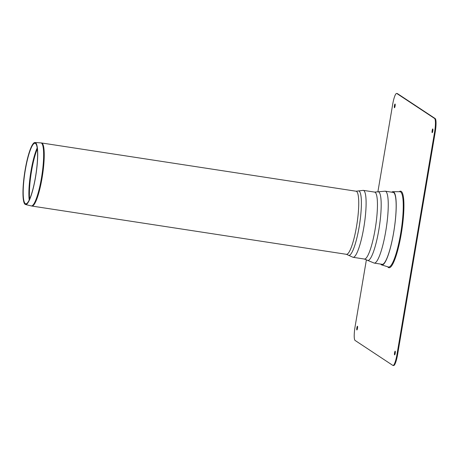 <?xml version="1.0" encoding="UTF-8"?>
<svg xmlns="http://www.w3.org/2000/svg" width="459" height="459" viewBox="0 0 459 459"><rect width="100%" height="100%" fill="white"/><g stroke="black" fill="none" stroke-linecap="round" stroke-linejoin="round"><path stroke-width="0.69" d="M380.706 264.086A37.059 6.753 -81.3 0 0 381.699 264.918A37.059 6.753 -81.3 0 0 394.178 229.351A37.059 6.753 -81.3 0 0 392.938 191.684A37.059 6.753 -81.3 0 0 391.739 192.183M381.687 264.235A36.433 6.638 -81.3 0 0 381.888 264.315A36.433 6.638 -81.3 0 0 394.155 229.351A36.433 6.638 -81.3 0 0 392.933 192.315A36.433 6.638 -81.3 0 0 392.72 192.332M356.855 329.952A1.882 0.344 -81.3 0 0 356.884 329.964A1.882 0.344 -81.3 0 0 357.509 328.156A1.882 0.344 -81.3 0 0 357.458 326.24A1.882 0.344 -81.3 0 0 356.844 327.973A1.882 0.344 -81.3 0 0 356.855 329.952M357.601 327.336A1.882 0.344 -81.3 0 0 357.349 328.965M394.442 107.722A1.882 0.344 -81.3 0 0 394.47 107.733A1.882 0.344 -81.3 0 0 395.096 105.926A1.882 0.344 -81.3 0 0 395.044 104.009A1.882 0.344 -81.3 0 0 394.43 105.742A1.882 0.344 -81.3 0 0 394.442 107.722M395.188 105.105A1.882 0.344 -81.3 0 0 394.935 106.735M432.797 128.95A1.882 0.344 -81.3 0 0 432.768 128.945A1.882 0.344 -81.3 0 0 432.143 130.752A1.882 0.344 -81.3 0 0 432.194 132.668A1.882 0.344 -81.3 0 0 432.808 130.935A1.882 0.344 -81.3 0 0 432.797 128.95M432.912 130.035A1.882 0.344 -81.3 0 0 432.659 131.664M395.205 351.181A1.882 0.344 -81.3 0 0 395.182 351.175A1.882 0.344 -81.3 0 0 394.556 352.982A1.882 0.344 -81.3 0 0 394.608 354.899A1.882 0.344 -81.3 0 0 395.222 353.166A1.882 0.344 -81.3 0 0 395.205 351.181M395.325 352.265A1.882 0.344 -81.3 0 0 395.073 353.895M377.9 191.77L392.663 104.486A12.565 2.289 98.7 0 1 396.662 93.452A12.565 2.289 98.7 0 1 396.846 93.527L434.57 118.456A12.565 2.289 98.7 0 1 434.575 132.192L396.989 354.423A12.565 2.289 98.7 0 1 392.99 365.456A12.565 2.289 98.7 0 1 392.806 365.381L355.082 340.446A12.565 2.289 98.7 0 1 355.077 326.716L366.408 259.708M396.662 93.452L397.276 93.544A12.565 2.289 98.7 0 1 397.454 93.619L435.178 118.554A12.565 2.289 98.7 0 1 435.189 132.284L397.597 354.514A12.565 2.289 98.7 0 1 393.598 365.548L392.99 365.456M35.544 142.709A31.361 5.715 -81.3 0 0 34.999 142.514A31.361 5.715 -81.3 0 0 24.849 171.614A31.361 5.715 -81.3 0 0 25.119 204.347A31.361 5.715 -81.3 0 0 25.486 204.507A31.361 5.715 -81.3 0 0 35.739 175.94A31.361 5.715 -81.3 0 0 35.544 142.709M25.308 203.618A30.61 5.577 -81.3 0 0 25.664 203.779A30.61 5.577 -81.3 0 0 35.67 175.895A30.61 5.577 -81.3 0 0 35.486 143.455A30.61 5.577 -81.3 0 0 34.947 143.265A30.61 5.577 -81.3 0 0 25.044 171.666A30.61 5.577 -81.3 0 0 25.308 203.618M381.699 264.918L388.343 266.983A38.091 6.942 -81.3 0 0 400.833 232.518A38.091 6.942 -81.3 0 0 400.632 191.942A38.091 6.942 -81.3 0 0 399.892 191.707L392.938 191.684M387.712 266.788A38.711 7.057 -81.3 0 0 400.914 235.828A38.711 7.057 -81.3 0 0 401.258 191.409A38.711 7.057 -81.3 0 0 399.232 191.707M434.57 118.456L435.178 118.554M396.846 93.527L397.454 93.619M396.989 354.423L397.597 354.514M434.575 132.192L435.189 132.284M41.442 143.082A31.883 5.812 98.7 0 1 41.637 176.87A31.883 5.812 98.7 0 1 31.212 205.919L31.895 206.051A31.912 5.818 -81.3 0 0 42.28 176.709A31.912 5.818 -81.3 0 0 42.039 143.151A31.912 5.818 -81.3 0 0 41.574 142.967L40.885 142.892A31.883 5.812 98.7 0 1 41.442 143.082M29.628 199.091A31.16 5.68 98.7 0 1 37.328 148.923M37.202 147.947A31.137 5.674 -81.3 0 0 29.215 199.992M348.169 255.089A32.612 5.944 -81.3 0 0 359.604 224.049A32.612 5.944 -81.3 0 0 358.003 191.007L363.281 190.359A33.863 6.168 -81.3 0 1 364.245 224.761A33.863 6.168 -81.3 0 1 353.011 257.292L346.402 254.309L31.895 206.051M358.003 191.007L356.081 191.219A31.912 5.818 98.7 0 1 356.987 223.648A31.912 5.818 98.7 0 1 346.402 254.309M382.456 264.355L374.188 263.087A36.376 6.627 -81.3 0 0 386.254 228.14A36.376 6.627 -81.3 0 0 385.221 191.179L393.489 192.447M377.677 191.839L374.624 192.097A33.863 6.168 -81.3 0 1 375.588 226.499A33.863 6.168 -81.3 0 1 364.354 259.037L367.189 260.196A34.729 6.328 -81.3 0 0 379.277 227.067A34.729 6.328 -81.3 0 0 377.677 191.839L385.221 191.179M25.486 204.507L31.212 205.919M34.999 142.514L40.885 142.892M367.189 260.196L374.188 263.087M374.624 192.097L363.281 190.359M364.354 259.037L353.011 257.292M356.081 191.219L41.574 142.967"/></g></svg>
